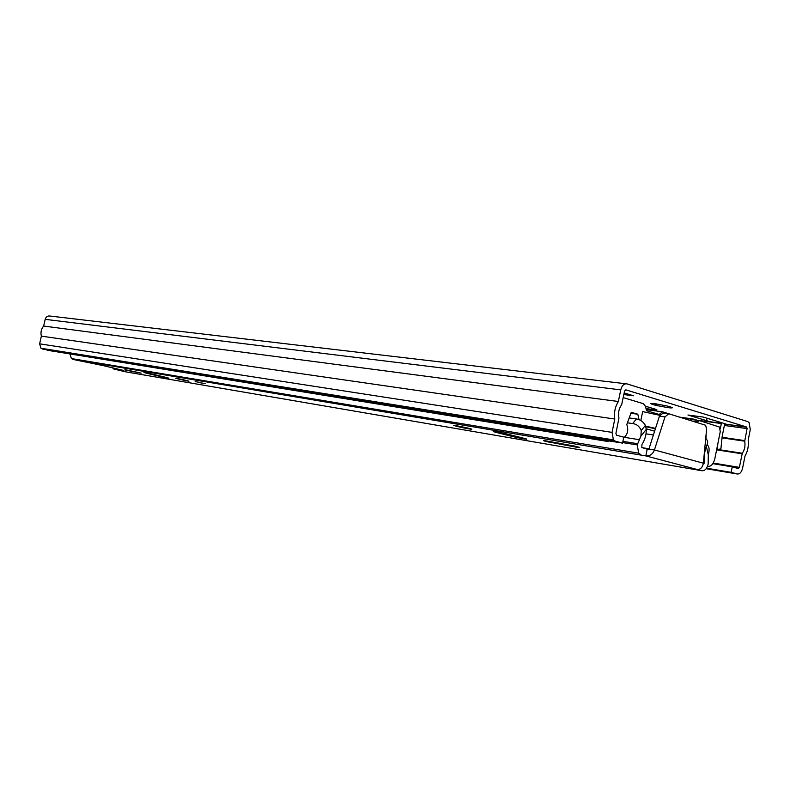 <?xml version="1.0" encoding="UTF-8"?>
<svg xmlns="http://www.w3.org/2000/svg" width="790" height="790" viewBox="0 0 790 790"><rect width="100%" height="100%" fill="white"/><g stroke="black" fill="none" stroke-linecap="round" stroke-linejoin="round"><path stroke-width="1.19" d="M654.979 403.7C649.123 403.098 649.469 403.66 656.026 405.398L668.063 407.68C674.048 408.312 673.722 407.739 667.096 405.981L654.979 403.7M646.023 408.608L654.446 409.734C657.211 410.069 657.596 409.911 655.611 409.26L645.509 406.228M725.151 423.776L703.258 417.071L687.942 415.017L709.963 421.692L721.389 423.262M623.863 394.575L633.481 395.78L624.189 392.946M625.858 383.762L50.047 316.049C47.627 315.714 46.008 316.81 45.178 319.348L43.657 326.053C41.199 328.996 40.438 332.353 41.366 336.125L39.618 343.828L40.952 348.232L48.407 350.454L622.55 443.111L623.764 437.176L616.575 435.211L615.914 433.453L618.945 417.959C617.948 412.992 618.846 408.578 621.651 404.727L624.584 391.04L625.838 389.845L746.57 427.005L747.093 428.605L744.703 441.185C745.484 445.669 744.684 449.707 742.294 453.272L739.371 467.374L738.294 468.519L732.231 466.86L731.135 472.351L706.546 468.184M622.55 443.111L615.361 441.175L613.405 439.862L612.053 432.387L614.788 419.016C613.899 412.568 615.084 406.732 618.363 401.498L620.743 389.865C621.967 385.431 624.07 383.446 627.053 383.901L747.656 421.564L749.108 422.591L750.273 429.582L748.169 440.168C748.831 445.975 747.774 451.278 745 456.097L742.57 468.253C741.514 472.311 739.726 474.227 737.208 473.98L731.135 472.351M655.532 404.421L656.204 404.5M717.794 443.96L717.488 449.5L720.885 448.898L722.218 436.139L724.549 424.526L725.26 423.786M720.263 428.851L721.329 423.539L706.033 421.445L705.816 422.522M175.666 378.291L180.357 379.082M195.16 381.59L198.468 382.153M453.687 425.366L461.676 426.719M510.587 435.004L512.029 435.241M543.619 440.593L560.13 443.388M712.856 463.651L732.231 466.86M41.366 336.125L614.788 419.016M43.657 326.053L618.363 401.498M706.25 420.566L707.277 418.305M721.547 422.66L721.329 423.539L697.215 420.231M717.488 449.5L716.708 449.382M689.7 420.043L693.018 418.967L697.708 420.379M74.329 354.641L608.043 441.511L607.461 440.672M606.957 439.823L606.582 439.072M608.043 441.511L608.448 440.84M608.883 440.129L609.258 439.497M73.895 354.098L73.421 353.426M623.596 437.976C627.635 434.569 628.702 430.076 626.796 424.526L631.24 412.301L637.836 414.237L630.884 413.269M659.137 414.464L662.593 411.817L670.947 414.424M653.409 434.984L646.003 433.858M654.624 431.192L646.289 428.822M660.055 414.74L646.457 410.691L645.578 406.514L643.514 403.729L623.241 397.617M707.534 466.416L707.534 466.416C710.961 466.752 713.39 464.224 714.812 458.822L720.253 431.676L719.453 427.035L699.545 420.635L696.691 422.146M689.818 420.082L691.813 419.579L698.992 420.557M706.112 434.233L706.062 439.151M637.836 414.237L639.001 419.678M659.749 415.323L642.655 411.59L640.828 420.566M645.697 426.64L644.63 426.333M645.756 426.225L655.522 428.368M645.904 426.679L655.384 428.792M204.975 383.584L197.984 382.39L204.975 383.584M124.83 369.977L141.203 373.147L124.889 369.601M186.41 380.434L185.996 380.336C176.131 378.153 173.751 377.758 178.846 379.151L179.202 379.23C189.027 381.402 191.427 381.797 186.41 380.434M469.211 428.417L467.038 427.894C455.307 425.366 451.752 424.822 456.383 426.245L458.476 426.748C467.097 428.782 476.735 430.293 469.211 428.417M546.009 441.452L576.305 447.17C581.391 447.96 580.838 447.604 574.646 446.103L546.779 441.008C542.71 440.346 542.454 440.494 546.009 441.452M629.186 417.94L636.375 418.957C640.098 419.47 643.109 421.603 645.4 425.366L646.309 429.335L640.897 436.139L641.263 430.56C639.495 426.393 636.631 424.062 632.671 423.568L636.375 418.957M627.418 422.808L632.671 423.568M113.237 368.002L113.049 368.802L123.467 370.421L103.401 365.671L73.184 359.47L645.825 455.909L647.188 449.184L641.786 447.545L641.984 444.355C644.867 440.05 646.309 435.043 646.309 429.335M640.779 454.566L638.695 453.174L637.224 444.928L640.897 436.139M707.001 444.75C709.262 446.212 709.697 449.579 708.304 454.872L706.349 446.37L704.344 453.796L704.482 461.893L703.199 464.253M706.349 446.37C708.265 442.568 708.038 440.099 705.668 438.954M708.304 454.872L708.156 464.135C706.922 468.806 704.808 471.008 701.826 470.722L645.825 455.909C649.903 456.176 652.777 454.191 654.436 449.964L648.906 449.066L659.443 416.113L663.205 413.012L668.143 413.684M166.374 377.462L153.527 374.401C143.77 372.238 141.479 371.863 146.644 373.245L159.383 376.287C169.02 378.42 171.351 378.805 166.374 377.462M496.15 432.387L512.71 436.564C521.479 438.628 531.69 440.228 524.264 438.361L507.536 434.135C498.431 431.992 488.556 430.491 496.15 432.387L496.268 431.844M113.049 368.802L124.781 371.675L701.826 470.722M73.184 359.47L71.426 358.561L69.876 353.92M647.267 449.164L648.906 449.066M703.367 463.197L654.436 449.964L664.992 416.883L668.755 413.763L705.648 425.257L706.586 429.227L703.367 463.197C702.527 467.483 700.463 469.586 697.185 469.487M270.219 391.712L271.484 391.949M724.766 424.013L746.57 427.005M713.232 463.059L739.371 467.374M717.705 449.461L742.294 453.272M716.619 449.836L742.077 453.796M721.991 437.848L744.703 441.185M722.06 437.285L744.703 440.603M724.361 425.464L747.093 428.605M159.284 375.882L160.874 376.149M457.331 426.472L470.04 428.634M510.488 435.497L518.062 436.781M546.976 441.689L560.031 443.911M576.404 446.686L578.231 446.992M706.171 468.717L737.208 473.98M39.618 343.828L612.053 432.387M42.561 349.062L615.361 441.175M45.178 319.348L620.743 389.865M654.604 408.963L654.446 409.734M680.348 417.238L692.178 418.858M646.23 409.625L662.01 411.748M696.859 421.909L695.091 421.663M703.376 463.088L704.216 463.226M641.865 447.624L648.995 448.789M133.974 371.26L133.826 371.893M560.159 443.269L559.932 444.385M624.485 437.354L639.14 439.655M622.905 441.353L637.471 443.684M703.554 461.212L704.492 461.36M703.505 461.735L704.482 461.893M703.396 462.93L704.245 463.078M622.658 442.578L637.224 444.928M664.992 416.883L659.443 416.113M576.433 446.528L576.305 447.17M510.617 434.885L510.38 436.001M656.332 403.888L656.026 405.398M700.039 420.784L706.003 421.603M724.667 424.161L746.866 427.212M40.952 348.232L613.405 439.862M548.744 441.334L548.586 442.074M71.426 358.561L638.695 453.174M641.263 430.56L645.4 425.366M458.615 426.106L458.476 426.748M512.937 435.478L512.71 436.564M202.596 383.081L205.173 383.693"/></g></svg>
